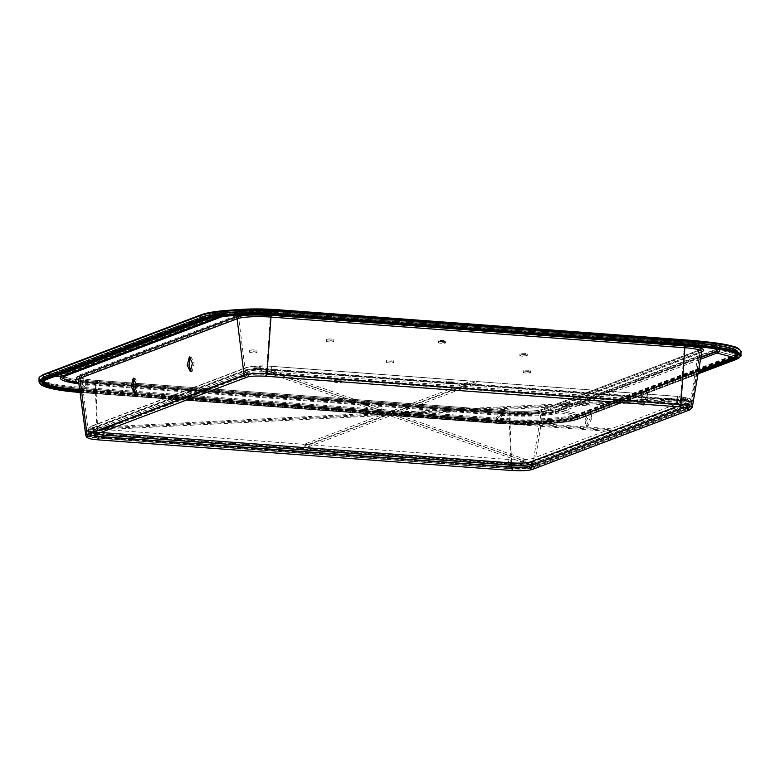 <?xml version="1.0" encoding="UTF-8"?>
<svg xmlns="http://www.w3.org/2000/svg" width="780" height="780" viewBox="0 0 780 780"><rect width="100%" height="100%" fill="white"/><g stroke="black" fill="none" stroke-linecap="round" stroke-linejoin="round"><path stroke-width="0.58" stroke-dasharray="3.9 2.92" d="M190.242 357.308L191.08 356.986L194.161 363.382L192.046 371.738L191.159 371.29M641.053 398.834L642.086 405.073L646.24 396.864L645.206 390.624L641.053 398.834M647.975 396.991L643.812 405.2L642.779 398.96L646.942 390.751L647.975 396.991M134.17 378.534L135.008 378.212L138.089 384.598L135.974 392.954L135.076 392.506M584.971 420.049L586.004 426.29L590.167 418.08L589.134 411.84L584.971 420.049M591.893 418.216L587.74 426.416L586.697 420.176L590.86 411.976L591.893 418.216M102.453 437.297L508.492 467.376A20.953 3.149 -179 0 0 535.519 466.011L689.676 407.677A20.953 3.149 -179 0 0 691.041 406.663A20.953 3.149 -179 0 0 677.527 403.416L271.489 373.347A20.953 3.149 -179 0 0 244.471 374.702L90.305 433.036A20.953 3.149 -179 0 0 88.939 434.187A20.953 3.149 -179 0 0 102.453 437.297L102.336 433.758A3.403 1.19 94.2 0 1 102.326 433.29A3.403 1.19 94.2 0 1 103.594 429.468A18.096 2.72 -179 0 1 94.829 428.259L94.799 430.063L385.174 415.418L304.024 446.121L309.153 446.501L390.302 415.798L520.865 461.623A18.096 2.72 1 0 0 525.866 461.37L525.895 459.556L395.343 413.741L609.082 429.565L611.033 428.834L397.293 413L687.658 398.356A18.096 2.72 1 0 0 685.415 397.566L395.041 412.21L476.19 381.508L471.061 381.127L389.912 411.83L259.35 366.005A18.096 2.72 1 0 0 254.348 366.259L384.901 412.084L171.161 396.25L169.211 396.991L382.951 412.815L92.586 427.469A18.096 2.72 1 0 0 94.829 428.259L385.203 413.605L304.054 444.317L309.182 444.697L390.331 413.985L520.894 459.81A18.096 2.72 1 0 0 525.895 459.556A18.096 2.72 -179 0 0 532.974 458.367L609.082 429.565L609.053 431.379L395.314 415.545L395.343 413.741M529.669 466.372A17.296 2.594 -179 0 0 532.096 465.757L686.264 407.423A17.296 2.594 -179 0 0 687.385 406.585A17.296 2.594 -179 0 0 676.231 403.904L270.192 373.834A17.296 2.594 -179 0 0 247.884 374.956L93.727 433.29A17.296 2.594 -179 0 0 92.606 434.245A17.296 2.594 -179 0 0 93.746 435.142M390.302 415.798L390.331 413.985M520.865 461.623L520.894 459.81A18.096 2.72 -179 0 1 509.633 459.547A3.403 1.19 94.2 0 0 508.365 463.359A3.403 1.19 94.2 0 0 508.375 463.827A21.47 3.217 -179 0 0 536.065 462.433A3.403 3.149 69.3 0 0 532.974 458.367M525.866 461.37L395.314 415.545M609.053 431.379L611.003 430.638L611.033 428.834L687.141 400.033A18.096 2.72 -179 0 0 687.658 398.356L687.629 400.159L397.254 414.804L397.293 413M611.003 430.638L397.254 414.804M687.629 400.159A18.096 2.72 1 0 0 685.376 399.37L685.415 397.566A18.096 2.72 -179 0 0 676.65 396.347L476.19 381.508L476.161 383.311L395.011 414.014L395.041 412.21M685.376 399.37L395.011 414.014M476.161 383.311L471.032 382.931L471.061 381.127L270.611 366.278A18.096 2.72 -179 0 0 259.35 366.005L259.321 367.819L389.873 413.634L389.912 411.83M471.032 382.931L389.873 413.634M259.321 367.819A18.096 2.72 1 0 0 254.319 368.072L254.348 366.259A18.096 2.72 -179 0 0 247.27 367.458L171.161 396.25L171.122 398.063L384.872 413.887L384.901 412.084M254.319 368.072L384.872 413.887M171.122 398.063L169.182 398.794L169.211 396.991L93.103 425.782A18.096 2.72 -179 0 0 92.586 427.469L92.547 429.273L382.921 414.628L382.951 412.815M169.182 398.794L382.921 414.628M94.799 430.063A18.096 2.72 1 0 1 92.547 429.273M385.174 415.418L385.203 413.605M304.024 446.121L304.054 444.317L103.594 429.468M309.153 446.501L309.182 444.697L509.633 459.547M251.989 350.951A3.656 0.546 -179 0 0 256.952 350.522A3.656 0.546 -179 0 0 254.592 349.966A3.656 0.546 -179 0 0 249.629 350.395A3.656 0.546 -179 0 0 251.989 350.951M254.553 351.78A3.656 0.546 1 0 1 256.922 352.336A3.656 0.546 1 0 1 251.96 352.765A3.656 0.546 1 0 1 249.6 352.209A3.656 0.546 1 0 1 254.553 351.78M448.822 382.151A3.656 0.546 -179 0 0 453.784 381.722A3.656 0.546 -179 0 0 451.425 381.166A3.656 0.546 -179 0 0 446.462 381.595A3.656 0.546 -179 0 0 448.822 382.151M451.386 382.98A3.656 0.546 1 0 1 453.755 383.536A3.656 0.546 1 0 1 448.793 383.955A3.656 0.546 1 0 1 446.433 383.399A3.656 0.546 1 0 1 451.386 382.98M255.333 367.819A3.656 0.546 -179 0 0 260.286 367.39A3.656 0.546 -179 0 0 257.927 366.834A3.656 0.546 -179 0 0 252.973 367.263A3.656 0.546 -179 0 0 255.333 367.819M257.897 368.648A3.656 0.546 1 0 1 260.257 369.203A3.656 0.546 1 0 1 255.304 369.632A3.656 0.546 1 0 1 252.944 369.077A3.656 0.546 1 0 1 257.897 368.648M336.863 380.738A3.656 0.546 -179 0 0 341.825 380.318A3.656 0.546 -179 0 0 339.466 379.762A3.656 0.546 -179 0 0 334.503 380.182A3.656 0.546 -179 0 0 336.863 380.738M339.427 381.566A3.656 0.546 1 0 1 341.786 382.122A3.656 0.546 1 0 1 336.833 382.551A3.656 0.546 1 0 1 334.474 381.995A3.656 0.546 1 0 1 339.427 381.566M440.758 341.435A3.656 0.546 -179 0 0 445.712 341.006A3.656 0.546 -179 0 0 443.352 340.45A3.656 0.546 -179 0 0 438.399 340.88A3.656 0.546 -179 0 0 440.758 341.435M443.323 342.254A3.656 0.546 1 0 1 445.682 342.81A3.656 0.546 1 0 1 440.729 343.239A3.656 0.546 1 0 1 438.37 342.683A3.656 0.546 1 0 1 443.323 342.254M522.288 354.354A3.656 0.546 -179 0 0 527.251 353.925A3.656 0.546 -179 0 0 524.891 353.369A3.656 0.546 -179 0 0 519.928 353.798A3.656 0.546 -179 0 0 522.288 354.354M524.852 355.183A3.656 0.546 1 0 1 527.212 355.738A3.656 0.546 1 0 1 522.259 356.158A3.656 0.546 1 0 1 519.899 355.602A3.656 0.546 1 0 1 524.852 355.183M525.632 371.221A3.656 0.546 -179 0 0 530.585 370.793A3.656 0.546 -179 0 0 528.226 370.237A3.656 0.546 -179 0 0 523.273 370.666A3.656 0.546 -179 0 0 525.632 371.221M528.197 372.05A3.656 0.546 1 0 1 530.556 372.596A3.656 0.546 1 0 1 525.603 373.025A3.656 0.546 1 0 1 523.243 372.469A3.656 0.546 1 0 1 528.197 372.05M328.799 340.022A3.656 0.546 -179 0 0 333.752 339.593A3.656 0.546 -179 0 0 331.393 339.037A3.656 0.546 -179 0 0 326.44 339.466A3.656 0.546 -179 0 0 328.799 340.022M331.363 340.85A3.656 0.546 1 0 1 333.723 341.406A3.656 0.546 1 0 1 328.77 341.835A3.656 0.546 1 0 1 326.41 341.279A3.656 0.546 1 0 1 331.363 340.85M388.81 361.081A3.656 0.546 -179 0 0 393.773 360.662A3.656 0.546 -179 0 0 391.404 360.106A3.656 0.546 -179 0 0 386.451 360.535A3.656 0.546 -179 0 0 388.81 361.081M391.375 361.91A3.656 0.546 1 0 1 393.734 362.466A3.656 0.546 1 0 1 388.781 362.895A3.656 0.546 1 0 1 386.422 362.339A3.656 0.546 1 0 1 391.375 361.91M700.372 349.752A26.51 3.978 -179 0 0 684.996 344.351L271.118 313.697A26.51 3.978 -179 0 0 236.935 315.422L79.794 374.878A26.51 3.978 -179 0 0 95.16 380.279L509.038 410.933A26.51 3.978 -179 0 0 543.231 409.207L700.372 349.752A1.833 1.696 69.3 0 0 698.646 351.166L689.462 407.784A15.941 2.389 -179 0 0 690.495 407.004A15.941 2.389 -179 0 0 680.218 404.537L679.984 405.073L679.848 404.372L265.97 373.718A14.888 2.233 -179 0 0 246.772 374.692L89.632 434.148A14.888 2.233 -179 0 0 88.696 435.065A14.888 2.233 -179 0 0 98.27 437.18L512.148 467.834A14.888 2.233 -179 0 0 531.346 466.859L688.486 407.404A14.888 2.233 -179 0 0 689.423 406.78A14.888 2.233 -179 0 0 679.848 404.372L680.248 399.457L679.887 400.12L266.009 369.466L265.395 373.22A2.379 0.829 -85.8 0 0 265.307 374.195A2.379 0.829 -85.8 0 0 265.97 376.252M509.038 410.933A1.833 0.634 94.2 0 1 509.145 410.914A1.833 0.634 94.2 0 1 509.652 412.22L511.768 468.273A15.941 2.389 -179 0 0 532.321 467.24L689.462 407.784A0.556 0.507 -110.7 0 1 688.438 407.618A0.556 0.507 -110.7 0 1 688.486 407.404L690.008 403.962A0.916 0.848 69.3 0 0 688.916 402.694A0.916 0.848 69.3 0 0 688.457 403.123L686.926 406.565A2.379 2.203 69.3 0 0 686.741 407.833M684.645 407.433L686.926 406.565A13.211 1.979 -179 0 0 687.755 406.01A13.211 1.979 -179 0 0 679.273 403.874A2.379 0.829 -85.8 0 0 679.185 404.849A2.379 0.829 -85.8 0 0 679.848 406.906M271.118 313.697A1.833 0.634 -85.8 0 0 270.445 315.481L266.341 373.883A15.941 2.389 -179 0 0 245.788 374.917A0.556 0.507 69.3 0 0 246.811 374.917A0.556 0.507 69.3 0 0 246.772 374.692L245.368 371.036A0.916 0.848 -110.7 0 1 245.836 369.876A0.916 0.848 -110.7 0 1 246.948 370.422L89.807 429.887L91.211 433.543A2.379 2.203 -110.7 0 1 90.002 436.556M684.996 344.351A1.833 0.634 -85.8 0 0 684.333 346.135L680.218 404.537L266.341 373.883L266.107 374.419L266.623 369.593L266.37 368.803L266.009 369.466A14.781 2.213 -179 0 0 246.948 370.422L248.352 374.078A2.379 2.203 -110.7 0 1 247.143 377.101M543.231 409.207A1.833 1.696 69.3 0 0 541.515 410.621L532.321 467.24A0.556 0.507 -110.7 0 1 531.297 467.084A0.556 0.507 -110.7 0 1 531.346 466.859L532.876 463.427A0.916 0.848 69.3 0 0 531.775 462.15A0.916 0.848 69.3 0 0 531.317 462.579L688.457 403.123A14.781 2.213 -179 0 0 689.383 402.509A14.781 2.213 -179 0 0 679.887 400.12L679.273 403.874L265.395 373.22A13.211 1.979 -179 0 0 248.352 374.078L91.211 433.543A13.211 1.979 -179 0 0 90.383 434.353A13.211 1.979 -179 0 0 98.875 436.225A2.379 0.829 94.2 0 1 98.885 436.303M79.794 374.878A1.833 1.696 -110.7 0 1 81.452 376.545L88.647 434.372A15.941 2.389 -179 0 0 87.614 435.26A15.941 2.389 -179 0 0 97.89 437.619L98.143 432.452L512.255 463.544L512.752 466.879A2.379 0.829 94.2 0 1 512.772 467.064M236.935 315.422A1.833 1.696 -110.7 0 1 238.592 317.09L245.788 374.917L88.647 434.372A0.556 0.507 69.3 0 0 89.671 434.372A0.556 0.507 69.3 0 0 89.632 434.148L88.228 430.492A0.916 0.848 -110.7 0 1 88.696 429.331A0.916 0.848 -110.7 0 1 89.807 429.887A14.781 2.213 -179 0 0 88.881 430.794A14.781 2.213 -179 0 0 98.377 432.89L98.875 436.225L512.752 466.879A13.211 1.979 -179 0 0 529.786 466.021L531.317 462.579A14.781 2.213 -179 0 1 512.255 463.544L511.651 464.49A16.458 2.467 -179 0 0 532.876 463.427L690.008 403.962A16.458 2.467 -179 0 0 691.041 403.279A16.458 2.467 -179 0 0 680.472 400.618L266.594 369.964A16.458 2.467 -179 0 0 245.368 371.036L88.228 430.492A16.458 2.467 -179 0 0 87.194 431.506A16.458 2.467 -179 0 0 97.773 433.836L511.651 464.49L511.924 468.673L97.89 437.619L95.774 381.566L132.736 384.306M78.683 382.873A41.087 6.172 -179 0 0 89.954 384.043L503.831 414.697A41.087 6.172 -179 0 0 556.822 412.025A18.301 16.926 -110.7 0 1 559.796 412.523L576.557 416.9A0.731 0.673 69.3 0 0 577.356 416.374L734.565 356.558A0.731 0.673 69.3 0 0 734.019 355.68A62.576 9.389 -179 0 0 707.499 343.824A62.576 9.389 -179 0 0 697.739 342.947L283.861 312.293A62.576 9.389 -179 0 0 229.964 312.058A62.576 9.389 -179 0 0 203.161 316.368L46.02 375.823A62.576 9.389 -179 0 0 82.3 388.557L496.177 419.211A62.576 9.389 -179 0 0 576.878 415.135L734.019 355.68L717.112 351.263A44.431 6.669 -179 0 0 698.275 342.839A44.431 6.669 -179 0 0 691.353 342.225L277.475 311.571A44.431 6.669 -179 0 0 239.207 311.395A44.431 6.669 -179 0 0 220.174 314.457L63.034 373.912A44.431 6.669 -179 0 0 88.793 382.96L502.681 413.615A44.431 6.669 -179 0 0 559.972 410.719L717.112 351.263A18.301 16.926 69.3 0 0 714.149 350.766A41.252 6.191 -179 0 0 690.232 342.371L276.354 311.717A41.252 6.191 -179 0 0 223.148 314.398L66.008 373.864A41.252 6.191 -179 0 0 89.934 382.258L503.812 412.912A41.252 6.191 -179 0 0 557.008 410.221L714.149 350.766M714.665 348.494A41.087 6.172 -179 0 0 690.144 344.204A18.301 6.377 94.2 0 1 691.178 344.048A18.301 6.377 94.2 0 1 691.265 344.048L697.593 344.77L697.944 343.58L697.739 342.947L691.353 342.225A18.301 6.377 -85.8 0 0 691.265 342.215A18.301 6.377 -85.8 0 0 690.232 342.371M734.087 357.425A0.731 0.673 69.3 0 0 734.497 356.918L734.565 356.558A63.17 9.477 -179 0 0 738.65 353.545A63.17 9.477 -179 0 0 697.934 343.707L284.056 313.053L283.861 312.293L277.475 311.571A18.301 6.377 -85.8 0 0 277.387 311.561A18.301 6.377 -85.8 0 0 276.354 311.717M690.144 344.204L276.266 313.55A41.087 6.172 -179 0 0 223.265 316.222A18.301 16.926 69.3 0 0 220.291 316.28L203.424 318.172A0.731 0.673 -110.7 0 1 202.644 317.519L202.585 317.158A0.731 0.673 -110.7 0 1 203.161 316.368L220.174 314.457A18.301 16.926 -110.7 0 1 223.148 314.398M276.266 313.55A18.301 6.377 94.2 0 1 277.3 313.394A18.301 6.377 94.2 0 1 277.387 313.394L283.715 314.116L284.056 313.053A63.17 9.477 -179 0 0 202.585 317.158L45.454 376.623A0.731 0.673 -110.7 0 1 46.02 375.823L63.034 373.912A18.301 16.926 -110.7 0 1 66.008 373.864M89.954 384.043A18.301 6.377 -85.8 0 0 88.822 384.745L82.388 390.293L82.076 389.473L82.3 388.557L88.793 382.96A18.301 6.377 94.2 0 1 89.934 382.258M53.752 376.789L46.283 377.627A0.731 0.673 -110.7 0 1 45.503 376.984L45.454 376.623A63.17 9.477 -179 0 0 41.36 380.143A63.17 9.477 -179 0 0 82.076 389.473L495.953 420.127L496.177 419.211L502.681 413.615A18.301 6.377 94.2 0 1 503.812 412.912M503.831 414.697A18.301 6.377 -85.8 0 0 502.7 415.399L496.265 420.947L495.953 420.127A63.17 9.477 -179 0 0 577.424 416.023A0.731 0.673 69.3 0 0 576.878 415.135L559.972 410.719A18.301 16.926 69.3 0 0 557.008 410.221M136.364 384.579L509.652 412.22A24.697 3.705 -179 0 0 541.515 410.621L698.646 351.166A24.697 3.705 -179 0 0 700.255 349.966A24.697 3.705 -179 0 0 684.333 346.135L270.445 315.481A24.697 3.705 -179 0 0 238.592 317.09L81.452 376.545A24.697 3.705 -179 0 0 79.853 377.91A24.697 3.705 -179 0 0 95.774 381.566A1.833 0.634 94.2 0 0 95.267 380.26L509.145 410.914C524.667 411.772 535.801 411.235 542.548 409.305L700.489 349.45L690.495 407.004L689.149 408.174L532.009 467.63C527.719 468.858 521.02 469.209 511.924 468.673L98.046 438.019C90.617 437.248 87.136 436.322 87.614 435.26L79.628 377.383C81.159 377.267 74.997 378.027 95.267 380.26A1.833 0.634 94.2 0 0 95.16 380.279M577.356 416.374L734.497 356.918A63.102 9.467 -179 0 0 738.572 353.896A63.102 9.467 -179 0 0 697.905 344.068L284.027 313.414A63.102 9.467 -179 0 0 202.644 317.519L45.503 376.984A63.102 9.467 -179 0 0 41.408 380.503A63.102 9.467 -179 0 0 82.095 389.825L495.973 420.478A63.102 9.467 -179 0 0 577.356 416.374M79.657 390.078A62.254 9.341 -179 0 0 82.388 390.293L496.265 420.947A62.254 9.341 -179 0 0 576.557 416.9L698.558 370.734M78.799 383.77A44.265 6.64 -179 0 0 88.822 384.745L502.7 415.399A44.265 6.64 -179 0 0 559.796 412.523L700.518 359.268M556.822 412.025L700.81 357.542M532.652 469.345A2.379 2.203 69.3 0 0 534.008 467.63L542.948 412.532A1.833 1.696 -110.7 0 1 544.664 411.119L701.805 351.663A28.08 4.212 -179 0 0 701.825 351.653M511.787 470.496A2.379 0.829 94.2 0 1 511.124 468.79L509.067 414.248A26.276 3.939 -179 0 0 542.948 412.532L700.089 353.077A1.833 1.696 -110.7 0 1 701.805 351.663M97.909 439.842A2.379 0.829 94.2 0 1 97.237 438.136L511.124 468.79A17.745 2.662 -179 0 0 534.008 467.63L691.148 408.174A17.745 2.662 -179 0 0 692.299 407.316M85.8 435.503A17.745 2.662 -179 0 0 97.237 438.136L95.189 383.594L509.067 414.248A1.833 0.634 -85.8 0 0 508.55 412.932A1.833 0.634 -85.8 0 0 508.453 412.952A28.08 4.212 -179 0 0 544.664 411.119M78.244 379.694A26.276 3.939 -179 0 0 95.189 383.594A1.833 0.634 -85.8 0 0 94.672 382.278A1.833 0.634 -85.8 0 0 94.575 382.298L508.453 412.952M737.178 355.436A62.254 9.341 -179 0 0 707.304 345.637A62.254 9.341 -179 0 0 697.593 344.77L283.715 314.116A62.254 9.341 -179 0 0 230.1 313.882A62.254 9.341 -179 0 0 203.424 318.172L46.283 377.627A62.254 9.341 -179 0 0 42.685 382.005L42.666 381.81A61.133 9.175 -179 0 0 42.676 382.024M78.215 379.548A28.08 4.212 -179 0 0 94.575 382.298M718.37 349.04A44.265 6.64 -179 0 0 698.168 344.672A44.265 6.64 -179 0 0 691.265 344.048L277.387 313.394A44.265 6.64 -179 0 0 239.265 313.228A44.265 6.64 -179 0 0 220.291 316.28L218.546 316.943M223.265 316.222L222.612 316.475M271.508 315.393A1.833 0.634 94.2 0 1 271.645 315.296A28.08 4.212 -179 0 0 249.6 315.052M275.389 315.578L271.645 315.296M689.793 409.89A2.379 2.203 69.3 0 0 691.148 408.174L700.089 353.077A26.276 3.939 -179 0 0 701.795 351.809M676.494 406.653L684.869 403.484A15.736 2.359 -179 0 0 675.743 400.286L269.704 370.207A1.833 0.634 94.2 0 1 269.812 370.198A1.833 0.634 94.2 0 1 270.319 371.777A1.833 0.634 94.2 0 1 270.309 372.031L270.192 373.834M677.527 403.416L677.771 399.731L271.732 369.652A3.403 1.19 -85.8 0 0 271.752 369.184A3.403 1.19 -85.8 0 0 270.796 366.249A3.403 1.19 -85.8 0 0 270.611 366.278M269.704 370.207A15.736 2.359 -179 0 0 249.415 371.231L95.248 429.565A1.833 1.696 69.3 0 0 93.522 431.506L93.727 433.29M249.415 371.231A1.833 1.696 69.3 0 0 247.679 373.171L93.522 431.506A17.55 2.633 -179 0 0 92.381 432.461A17.55 2.633 -179 0 0 96.359 434.158M244.471 374.702L244.052 371.056A3.403 3.149 -110.7 0 1 247.27 367.458M271.489 373.347L271.732 369.652A21.47 3.217 -179 0 0 244.052 371.056L89.885 429.38A3.403 3.149 -110.7 0 1 93.103 425.782M90.305 433.036L89.885 429.38A21.47 3.217 -179 0 0 88.491 430.56A21.47 3.217 -179 0 0 102.336 433.758L508.375 463.827L508.492 467.376M684.869 403.484A1.833 1.696 -110.7 0 1 686.527 405.678L686.264 407.423M535.519 466.011L536.065 462.433L690.222 404.098A3.403 3.149 69.3 0 0 687.141 400.033M675.743 400.286A1.833 0.634 94.2 0 1 675.85 400.267A1.833 0.634 94.2 0 1 676.358 401.846A1.833 0.634 94.2 0 1 676.348 402.1L270.309 372.031A17.55 2.633 -179 0 0 247.679 373.171L247.884 374.956M689.676 407.677L690.222 404.098A21.47 3.217 -179 0 0 691.616 403.055A21.47 3.217 -179 0 0 677.771 399.731A3.403 1.19 -85.8 0 0 677.791 399.253A3.403 1.19 -85.8 0 0 676.835 396.318A3.403 1.19 -85.8 0 0 676.65 396.347M532.379 463.749A1.833 1.696 -110.7 0 1 532.36 464.002L686.527 405.678A17.55 2.633 -179 0 0 687.667 404.82A17.55 2.633 -179 0 0 676.348 402.1L676.231 403.904M532.36 464.002L532.096 465.757M95.248 429.565A15.736 2.359 -179 0 0 100.903 432.432M221.315 312.458L63.804 372.06A42.919 6.445 -179 0 0 88.696 380.796L503.549 411.518A42.919 6.445 -179 0 0 558.899 408.73L716.41 349.128A42.919 6.445 -179 0 0 691.529 340.392L276.666 309.67A42.919 6.445 -179 0 0 221.315 312.458A0.916 0.848 69.3 0 0 221.169 312.468L201.513 314.662L44.002 374.264A64.038 9.613 -179 0 0 81.13 387.299L81.042 392.555L495.953 423.267A63.882 9.584 -179 0 0 578.341 419.113L698.022 373.825M239.626 309.494A43.075 6.464 -179 0 0 221.169 312.468L63.658 372.06A43.075 6.464 -179 0 0 88.637 380.825L503.5 411.557A43.075 6.464 -179 0 0 559.045 408.749L716.557 349.157L736.086 354.256A0.916 0.848 -110.7 0 1 736.778 355.202L736.72 358.673A0.916 0.848 -110.7 0 1 736.193 359.463M716.41 349.128A0.916 0.848 -110.7 0 1 716.557 349.157A43.075 6.464 -179 0 0 698.305 340.987M88.696 380.796L81.13 387.299L495.992 418.022A64.038 9.613 -179 0 0 578.575 413.858L736.086 354.256A64.038 9.613 -179 0 0 740.054 350.152M39.059 378.456A64.789 9.721 -179 0 0 80.847 388.294L495.709 419.016A64.789 9.721 -179 0 0 579.267 414.804L736.778 355.202A64.789 9.721 -179 0 0 741 351.848M39 381.927A64.789 9.721 -179 0 0 80.788 391.765L495.651 422.487A64.789 9.721 -179 0 0 579.208 418.275L736.72 358.673A64.789 9.721 -179 0 0 740.942 355.319M79.93 392.125A61.864 9.282 -179 0 0 81.812 392.272L496.675 423.004A61.864 9.282 -179 0 0 576.459 418.977L698.178 372.918M79.813 391.277A61.133 9.175 -179 0 0 82.085 391.453L496.948 422.175A61.133 9.175 -179 0 0 575.786 418.197L698.373 371.816M576.459 418.977A0.731 0.673 -110.7 0 1 575.786 418.197L698.432 371.436M81.812 392.272L81.88 390.458L79.677 390.283A61.864 9.282 -179 0 0 81.841 390.468L496.704 421.19A61.864 9.282 -179 0 0 576.488 417.163L734 357.572A61.864 9.282 -179 0 0 698.129 344.974L283.267 314.252A61.864 9.282 -179 0 0 203.482 318.279L45.971 377.871A61.864 9.282 -179 0 0 43.036 382.863M734.175 357.581A62.049 9.311 -179 0 0 698.197 344.955L283.335 314.223A62.049 9.311 -179 0 0 203.317 318.26L45.796 377.861A62.049 9.311 -179 0 0 81.773 390.488L496.636 421.219A62.049 9.311 -179 0 0 576.654 417.183L734.175 357.581A0.916 0.848 69.3 0 0 734.965 357.084M734.984 357.065A0.916 0.848 69.3 0 0 735.043 356.743L735.043 356.596A0.916 0.848 69.3 0 0 734.35 355.651L716.381 350.951A0.916 0.848 69.3 0 0 716.235 350.932A42.754 6.415 -179 0 0 691.441 342.225L276.578 311.503A42.754 6.415 -179 0 0 221.442 314.281L63.921 373.883A42.754 6.415 -179 0 0 88.715 382.58L503.578 413.312A42.754 6.415 -179 0 0 558.724 410.524L716.235 350.932M576.654 417.183A0.916 0.848 69.3 0 0 577.532 416.335L735.043 356.743A62.965 9.448 -179 0 0 739.138 353.476A62.965 9.448 -179 0 0 698.529 343.921L698.285 342.995L691.441 342.225M496.636 421.219L496.334 420.43A62.965 9.448 -179 0 0 577.532 416.335L735.043 356.596A62.965 9.448 -179 0 0 739.148 353.33A62.965 9.448 -179 0 0 698.539 343.775L283.676 313.053L283.423 312.263L276.578 311.503M81.773 390.488L81.471 389.561L496.334 420.284A62.965 9.448 -179 0 0 577.532 416.188A0.916 0.848 69.3 0 0 576.839 415.252L734.35 355.651A62.205 9.341 -179 0 0 707.986 343.863A62.205 9.341 -179 0 0 698.285 342.995L283.423 312.263A62.205 9.341 -179 0 0 229.846 312.029A62.205 9.341 -179 0 0 203.2 316.31L221.286 314.281A0.916 0.848 -110.7 0 1 221.442 314.281M45.796 377.861A0.916 0.848 -110.7 0 1 44.957 376.896A62.965 9.448 -179 0 0 40.862 380.152A62.965 9.448 -179 0 0 81.471 389.707L496.334 420.43L496.616 419.299A62.205 9.341 -179 0 0 576.839 415.252L558.87 410.553L716.381 350.951A42.919 6.445 -179 0 0 698.188 342.82A42.919 6.445 -179 0 0 691.499 342.215L276.637 311.493A42.919 6.445 -179 0 0 239.674 311.327A42.919 6.445 -179 0 0 221.286 314.281L63.775 373.883A0.916 0.848 -110.7 0 1 63.921 373.883M737.266 355.29A61.133 9.175 -179 0 0 737.285 355.075L737.275 355.436A61.133 9.175 -179 0 0 697.846 346.164L698.129 344.974M698.012 346.778L697.846 346.164L282.994 315.432L283.267 314.252M737.256 355.251L737.285 355.075A61.133 9.175 -179 0 0 697.856 345.803L282.994 315.071A61.133 9.175 -179 0 0 204.155 319.049A0.731 0.673 69.3 0 0 203.482 318.279M698.197 344.955L698.529 343.921L283.676 313.053A62.965 9.448 -179 0 0 202.478 317.148A0.916 0.848 -110.7 0 1 203.2 316.31L45.688 375.911L63.775 373.883A42.919 6.445 -179 0 0 88.657 382.619L88.715 382.58M283.198 316.066L282.994 315.432A61.133 9.175 -179 0 0 204.145 319.41L46.644 378.651A0.731 0.673 69.3 0 0 45.971 377.871M283.335 314.223L283.676 313.199A62.965 9.448 -179 0 0 202.469 317.294L44.967 376.75A0.916 0.848 -110.7 0 1 45.688 375.911A62.205 9.341 -179 0 0 81.754 388.567L88.657 382.619L503.578 413.312M203.726 320.044A0.731 0.673 69.3 0 0 204.145 319.41L46.644 378.651A61.133 9.175 -179 0 0 42.666 381.81L42.656 382.171A61.133 9.175 -179 0 1 46.634 379.012A0.731 0.673 69.3 0 1 46.215 379.645M203.317 318.26A0.916 0.848 -110.7 0 1 202.469 317.294L44.967 376.75A62.965 9.448 -179 0 0 40.862 380.006A62.965 9.448 -179 0 0 81.471 389.561L81.754 388.567L496.616 419.299L503.519 413.341A42.919 6.445 -179 0 0 558.87 410.553A0.916 0.848 69.3 0 0 558.724 410.524M63.804 372.06A0.916 0.848 69.3 0 0 63.658 372.06L44.002 374.264M79.969 392.457A63.882 9.584 -179 0 0 81.101 392.545M79.765 390.907A61.133 9.175 -179 0 0 82.085 391.092L496.948 421.814L496.704 421.19M496.675 423.004L496.948 421.814A61.133 9.175 -179 0 0 575.786 417.836A0.731 0.673 -110.7 0 1 576.215 417.202C565.529 421.629 527.231 423.598 496.743 421.18L81.841 390.468M503.549 411.518L495.992 418.022L495.953 423.267M558.899 408.73A0.916 0.848 -110.7 0 1 559.045 408.749L578.575 413.858A0.916 0.848 -110.7 0 1 579.267 414.804L579.208 418.275A0.916 0.848 -110.7 0 1 578.341 419.113M698.519 370.929L576.215 417.202A0.731 0.673 -110.7 0 1 576.488 417.163M679.984 405.073L689.423 406.926L691.041 403.279L690.524 401.554C688.74 400.784 690.163 400.491 680.248 399.457L266.37 368.803C258.404 368.15 251.56 368.511 245.836 369.876L88.696 429.331C87.126 430.297 86.619 431.028 87.194 431.506L88.686 435.211L246.49 375.394C250.526 374.234 257.069 373.912 266.107 374.419L679.984 405.073M687.57 406.819L689.442 402.421L531.775 462.15C527.767 463.3 521.176 463.613 512.021 463.106L98.143 432.452C86.882 431.262 90.178 430.93 88.832 430.716L90.538 435.172L89.817 436.644M192.046 371.738L190.32 371.611M643.812 405.2L642.086 405.073M135.974 392.954L134.238 392.827M587.74 426.416L586.004 426.29M79.657 390.127L496.177 420.985C527.143 423.404 565.675 421.493 576.947 416.881L698.529 370.87M78.049 379.207C77.298 379.48 86.307 382.005 94.672 382.278L508.55 412.932C525.008 413.848 536.816 413.273 543.992 411.216L702.01 351.322M43.495 383.019L41.36 380.143C39.907 380.113 41.418 378.69 45.864 375.863L203.005 316.397C208.435 314.418 217.415 312.965 229.964 312.058L239.207 311.395L277.387 311.561L707.499 343.824C721.276 345.306 730.665 347.285 735.647 349.732C741.136 354.139 737.753 352.638 738.65 353.545L735.433 356.86M283.715 314.116C265.161 312.809 247.289 312.731 230.1 313.882L239.265 313.228L277.3 313.394L707.304 345.637L283.715 314.116M590.86 411.976L589.134 411.84M135.008 378.212L133.273 378.085M646.942 390.751L645.206 390.624M191.08 356.986L189.355 356.86M687.385 406.585L687.024 402.87C684.567 401.505 686.731 401.524 675.85 400.267L269.812 370.198C259.409 369.7 252.388 370.081 248.732 371.329L94.565 429.663C92.615 430.882 91.884 431.818 92.381 432.461L92.606 434.245M691.041 406.663L691.616 403.055C691.197 399.886 689.998 398.258 688.018 398.18L676.835 396.318L270.796 366.249C261.125 365.459 252.856 365.918 246.002 367.633L91.835 425.968C89.154 427.479 88.033 429.019 88.491 430.56L88.939 434.187M256.922 352.336L256.952 350.522M453.755 383.536L453.784 381.722M260.257 369.203L260.286 367.39M341.786 382.122L341.825 380.318M445.682 342.81L445.712 341.006M527.212 355.738L527.251 353.925M530.556 372.596L530.585 370.793M333.723 341.406L333.752 339.593M393.734 362.466L393.773 360.662M79.979 392.467L495.904 423.277C527.631 425.753 567.089 423.803 578.672 419.065L698.012 373.912M655.756 387.328L734.506 357.532C737.344 356.596 738.884 355.241 739.138 353.476L739.148 353.33C740.356 354.11 737.12 348.913 732.059 348.182C726.492 346.427 718.468 344.984 707.986 343.863L276.627 311.493L239.674 311.327L229.846 312.029C217.376 312.936 208.426 314.369 203.005 316.358L45.493 375.95C41.935 377.842 40.385 379.197 40.862 380.006L40.862 380.152C41.837 382.366 40.55 382.541 48.009 385.33C55.477 387.631 66.719 389.356 81.724 390.497L496.587 421.219C527.417 423.628 565.734 421.736 576.995 417.134L655.756 387.328M386.422 362.339L386.451 360.535M326.41 341.279L326.44 339.466M523.243 372.469L523.273 370.666M519.899 355.602L519.928 353.798M438.37 342.683L438.399 340.88M334.474 381.995L334.503 380.182M252.944 369.077L252.973 367.263M446.433 383.399L446.462 381.595M249.6 352.209L249.629 350.395"/><path stroke-width="1.17" d="M187.239 365.215L190.32 371.611L192.436 363.256L189.355 356.86L187.239 365.215M191.159 371.29L188.965 365.352L190.242 357.308M131.157 386.441L134.238 392.827L136.354 384.472L133.273 378.085L131.157 386.441M135.076 392.506L132.893 386.568L134.17 378.534M93.746 435.142A17.296 2.594 -179 0 0 103.75 436.81L509.788 466.879A17.296 2.594 -179 0 0 529.669 466.372M98.885 436.303A2.379 0.829 94.2 0 1 98.933 437.141A2.379 0.829 94.2 0 1 97.909 439.842L511.787 470.496C521.908 471.003 528.859 470.623 532.652 469.345L689.793 409.89L692.299 407.316A17.745 2.662 -179 0 0 680.862 404.566L266.974 373.912A17.745 2.662 -179 0 0 244.091 375.063L86.951 434.519A17.745 2.662 -179 0 0 85.8 435.503L78.292 379.373M512.772 467.064A2.379 0.829 94.2 0 1 512.811 467.795A2.379 0.829 94.2 0 1 511.787 470.496M684.645 407.433L529.786 466.021A2.379 2.203 69.3 0 0 532.652 469.345M132.736 384.306L136.364 384.579M43.036 382.863A61.864 9.282 -179 0 0 79.677 390.293L54.268 386.851L45.113 384.014L42.685 381.995A62.254 9.341 -179 0 0 79.657 390.078M222.612 316.475L66.134 375.677A18.301 16.926 69.3 0 0 63.151 375.736L53.752 376.789M218.546 316.943L63.151 375.736A44.265 6.64 -179 0 0 78.799 383.77M66.134 375.677A41.087 6.172 -179 0 0 78.683 382.873M89.866 436.605L90.002 436.556A2.379 2.203 -110.7 0 1 86.951 434.519L79.95 378.241A1.833 1.696 69.3 0 0 78.292 376.584A28.08 4.212 -179 0 0 78.215 379.548M687.57 406.819L688.243 408.31C686.049 407.872 690.173 408.018 679.848 406.906L265.97 376.252C257.01 375.784 250.731 376.067 247.143 377.101A2.379 2.203 -110.7 0 1 244.091 375.063L237.091 318.786L79.95 378.241A26.276 3.939 -179 0 0 78.244 379.694M265.97 376.252A2.379 0.829 -85.8 0 0 266.974 373.912L270.972 317.08A26.276 3.939 -179 0 0 237.091 318.786A1.833 1.696 69.3 0 0 235.433 317.119L78.292 376.584M249.6 315.052A28.08 4.212 -179 0 0 235.433 317.119M679.848 406.906A2.379 0.829 -85.8 0 0 680.862 404.566L684.859 347.734L270.972 317.08A1.833 0.634 94.2 0 1 271.508 315.393M701.132 351.76L702.01 351.322L701.795 351.809A26.276 3.939 -179 0 0 684.859 347.734A1.833 0.634 94.2 0 1 685.523 345.95L275.389 315.578M700.81 357.542L713.963 352.57A18.301 16.926 -110.7 0 1 716.927 353.057L733.688 357.445A62.254 9.341 -179 0 0 737.178 355.436M698.558 370.734L733.688 357.445A0.731 0.673 69.3 0 0 734.087 357.425L735.433 356.86M700.518 359.268L716.927 353.057A44.265 6.64 -179 0 0 718.37 349.04M713.963 352.57A41.087 6.172 -179 0 0 714.665 348.494M701.825 351.653A28.08 4.212 -179 0 0 685.523 345.95M686.741 407.833A2.379 2.203 69.3 0 0 689.793 409.89M100.903 432.432A15.736 2.359 -179 0 0 104.374 432.773L510.412 462.842A1.833 0.634 -85.8 0 0 509.73 464.899A1.833 0.634 -85.8 0 0 509.73 465.143L509.788 466.879M104.374 432.773A1.833 0.634 -85.8 0 0 103.691 434.821A1.833 0.634 -85.8 0 0 103.691 435.074L509.73 465.143A17.55 2.633 -179 0 0 532.36 464.002M510.412 462.842A15.736 2.359 -179 0 0 530.702 461.819L676.494 406.653M530.702 461.819A1.833 1.696 -110.7 0 1 532.379 463.749M96.359 434.158A17.55 2.633 -179 0 0 103.691 435.074L103.75 436.81M698.022 373.825L735.852 359.512A63.882 9.584 -179 0 0 698.812 346.515L283.949 315.793A63.882 9.584 -179 0 0 201.572 319.946L44.06 379.538A63.882 9.584 -179 0 0 79.969 392.457M698.012 373.912L736.193 359.463A0.916 0.848 -110.7 0 1 735.852 359.512M698.178 372.918L733.97 359.375A0.731 0.673 -110.7 0 1 733.298 358.605L733.307 358.244A0.731 0.673 -110.7 0 1 733.726 357.61C736.271 356.519 737.461 355.67 737.285 355.075M698.373 371.816L733.298 358.605A61.133 9.175 -179 0 0 737.275 355.436C736.349 352.014 723.274 349.128 698.051 346.788L698.012 346.778M698.432 371.436L733.307 358.244A61.133 9.175 -179 0 0 737.266 355.29M691.577 340.392L276.715 309.66L698.305 340.987A43.075 6.464 -179 0 0 691.587 340.392L698.958 341.231L698.812 346.515M740.054 350.152A64.038 9.613 -179 0 0 708.942 342.118A64.038 9.613 -179 0 0 698.958 341.231L284.096 310.498L283.949 315.793M698.305 340.987L708.942 342.118C719.891 343.298 728.227 344.799 733.951 346.642C739.001 347.373 742.219 352.687 741 351.848A64.789 9.721 -179 0 0 699.212 342.02L284.349 311.288A64.789 9.721 -179 0 0 200.791 315.5L200.733 318.981A0.916 0.848 69.3 0 0 201.572 319.946M741 351.848L740.942 355.319A64.789 9.721 -179 0 0 699.153 345.491L284.29 314.759A64.789 9.721 -179 0 0 200.733 318.981L43.222 378.573A0.916 0.848 69.3 0 0 44.06 379.538M733.97 359.375A61.864 9.282 -179 0 0 698.1 346.788L283.198 316.066C252.701 313.657 214.412 315.617 203.726 320.044L46.215 379.645A0.731 0.673 69.3 0 1 45.942 379.685A61.864 9.282 -179 0 0 79.93 392.125M276.715 309.66L239.626 309.494A43.075 6.464 -179 0 1 276.724 309.66L284.096 310.498A64.038 9.613 -179 0 0 228.95 310.255A64.038 9.613 -179 0 0 201.513 314.662A0.916 0.848 69.3 0 0 200.791 315.5L43.28 375.102L43.222 378.573A64.789 9.721 -179 0 0 39 381.927L41.905 385.437L50.827 388.459L79.979 392.467M698.1 346.788L283.198 316.066M283.238 316.056A61.864 9.282 -179 0 0 203.453 320.083A0.731 0.673 69.3 0 0 203.726 320.044M44.002 374.264A0.916 0.848 69.3 0 0 43.28 375.102A64.789 9.721 -179 0 0 39.059 378.456C38.561 377.656 40.141 376.272 43.807 374.312L201.328 314.71C206.895 312.673 216.109 311.191 228.95 310.255L239.626 309.494M203.453 320.083L45.942 379.685M46.215 379.645C43.67 380.738 42.481 381.576 42.656 382.171A61.133 9.175 -179 0 0 79.813 391.277M42.676 382.024A61.133 9.175 -179 0 0 79.765 390.907M43.495 383.019L53.44 386.48L79.657 390.127M85.8 435.503L86.726 437.248C89.378 438.652 87.223 438.604 97.909 439.842M247.143 377.101L90.002 436.556M692.299 407.316L701.795 351.809M698.529 370.87L734.087 357.425M698.519 370.929L733.726 357.61M736.193 359.463C740.698 356.499 742.287 355.115 740.942 355.319M39.059 378.456L39 381.927"/></g></svg>
